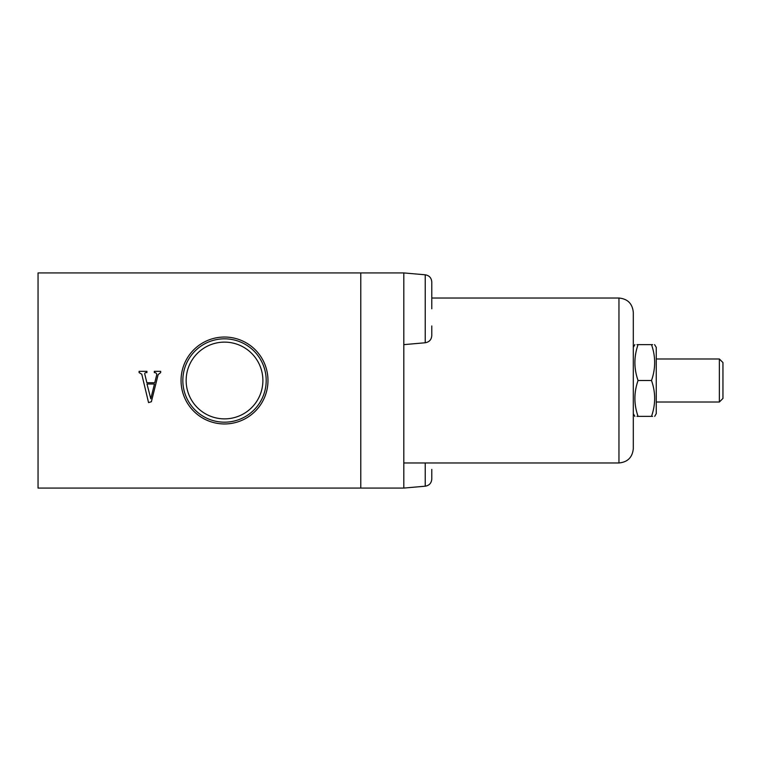 <?xml version="1.0" encoding="UTF-8"?>
<svg xmlns="http://www.w3.org/2000/svg" width="761" height="761" viewBox="0 0 761 761"><rect width="100%" height="100%" fill="white"/><g stroke="black" fill="none" stroke-linecap="round" stroke-linejoin="round"><path stroke-width="1.14" d="M267.977 380.5A43.463 43.463 0 0 0 224.514 337.037A43.463 43.463 0 0 0 181.051 380.5A43.463 43.463 0 0 0 224.514 423.963A43.463 43.463 0 0 0 267.977 380.5M266.188 380.5A41.674 41.674 0 0 0 224.514 338.826A41.674 41.674 0 0 0 182.84 380.5A41.674 41.674 0 0 0 224.514 422.174A41.674 41.674 0 0 0 266.188 380.5M262.887 380.5A38.373 38.373 0 0 0 224.514 342.127A38.373 38.373 0 0 0 186.15 380.5A38.373 38.373 0 0 0 224.514 418.873A38.373 38.373 0 0 0 262.887 380.5M38.05 272.923L38.05 488.077L360.781 488.077L360.781 272.923L38.05 272.923M144.951 374.735L146.854 382.735L154.759 382.735L156.462 375.877C157.042 374.06 156.5 372.966 154.854 372.595L154.321 372.595L154.321 371.32L160.666 371.32L160.666 372.595L158.164 374.545L151.382 401.722L148.547 402.607L141.774 374.222L139.101 372.595L139.101 371.32L146.911 371.32L146.911 372.595L146.198 372.595C144.856 372.7 144.438 373.413 144.951 374.735M146.987 384.01L150.811 398.774L154.454 384.01L146.987 384.01M618.959 298.027C627.673 298.873 632.448 303.658 633.304 312.371L633.304 448.629C632.448 457.342 627.673 462.127 618.959 462.973L618.959 298.027L431.782 298.027M360.781 272.923L360.781 488.077L403.806 488.077L403.806 272.923L360.781 272.923M719.364 358.983L722.95 362.569L722.95 398.431L719.364 402.017L719.364 358.983L656.248 358.983M431.782 469.404L431.782 479.059C431.439 483.121 429.252 485.508 425.228 486.203L425.228 462.973M431.782 325.965L431.782 335.62C431.439 339.691 429.252 342.07 425.228 342.764L425.228 274.797L403.806 272.923M425.228 274.797C429.252 275.492 431.439 277.879 431.782 281.941L431.782 308.785M431.782 295.896L431.782 291.596M654.698 416.362L656.248 413.67L656.248 347.33L654.555 344.638M636.976 416.362L638.06 416.362C633.856 416.362 633.856 416.362 638.06 416.362C633.856 404.433 633.856 392.486 638.06 380.5L651.502 380.5C655.706 392.419 655.706 404.376 651.502 416.362C655.706 416.362 655.706 416.362 651.502 416.362L652.586 416.362M636.976 344.638L638.06 344.638C633.856 344.638 633.856 344.638 638.06 344.638L651.502 344.638C655.706 344.638 655.706 344.638 651.502 344.638L652.586 344.638M638.06 416.362L651.502 416.362M651.502 344.638C655.706 356.567 655.706 368.514 651.502 380.5M638.06 380.5C633.856 368.581 633.856 356.624 638.06 344.638M618.959 462.973L403.806 462.973M719.364 402.017L656.248 402.017M425.228 486.203L403.806 488.077M425.228 342.764L403.806 344.638M633.304 413.67L634.855 416.362M633.304 347.33L634.855 344.638"/></g></svg>
